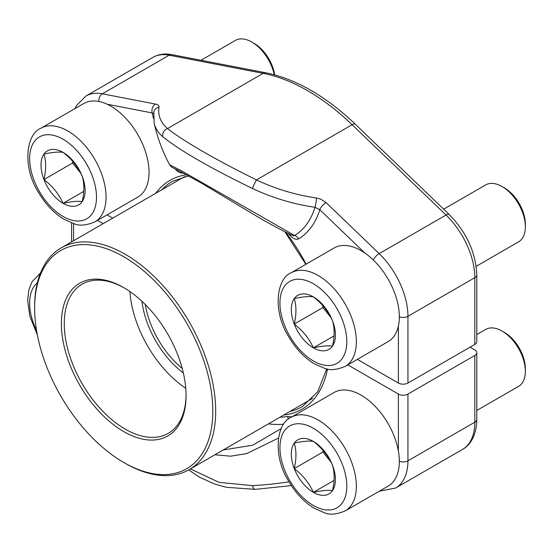 <?xml version="1.0" encoding="UTF-8"?>
<svg xmlns="http://www.w3.org/2000/svg" width="553" height="553" viewBox="0 0 553 553"><rect width="100%" height="100%" fill="white"/><g stroke="black" fill="none" stroke-linecap="round" stroke-linejoin="round"><path stroke-width="0.83" d="M124.453 288.044A86.13 49.729 -120 0 0 82.1 284.18A86.13 49.729 -120 0 0 82.1 383.637A86.13 49.729 -120 0 0 168.23 433.365A86.13 49.729 -120 0 0 186.064 394.752M185.76 388.296A86.13 49.729 60 0 1 129.893 291.528M123.727 256.73A125.987 72.74 -120 0 0 34.645 308.166A125.987 72.74 -120 0 0 123.727 462.467A125.987 72.74 -120 0 0 212.815 411.031A125.987 72.74 -120 0 0 123.727 256.73M123.727 287.622L123.727 287.622A88.155 50.897 60 0 1 186.064 395.589A88.155 50.897 60 0 1 123.727 431.582A88.155 50.897 60 0 1 61.39 323.609A88.155 50.897 60 0 1 123.727 287.622M34.645 308.166L34.645 306.514A128.013 73.908 60 0 1 61.155 247.91A128.013 73.908 60 0 1 125.165 254.249A128.013 73.908 60 0 1 208.792 367.054A128.013 73.908 60 0 1 189.167 469.635A128.013 73.908 60 0 1 125.158 463.29L123.727 462.467M145.287 304.509A67.556 39 -120 0 0 182.22 368.471M183.347 372.992A69.581 40.169 60 0 1 141.941 301.274M470.036 347.187L474.813 349.945A6.754 3.899 180 0 1 476.797 352.703A6.754 3.899 180 0 1 474.813 355.461L407.941 394.075A6.754 3.899 180 0 1 398.388 394.075L347.823 364.876M97.522 220.371L103.19 223.64M190.426 468.882L218.947 482.361L252.451 485.631A162.084 59.261 -13.9 0 0 289.039 481.822M278.422 438.073L246.852 453.557L230.587 456.184L214.882 454.787M223.26 449.948L252.776 445.206L281.118 428.596M288.244 419.285A6.754 5.392 80.3 0 0 287.595 416.457L291.901 416.872M255.258 489.364A6.754 2.931 -93 0 1 252.451 485.631M357.376 359.36L398.388 383.042A6.754 3.899 0 0 0 407.941 383.042L474.813 344.429A6.754 3.899 0 0 0 476.797 341.671L476.797 274.931A6.754 3.899 0 0 1 474.813 277.689A59.448 34.321 -120 0 0 446.05 215.027L352.109 124.708A199.28 115.052 -120 0 0 263.152 73.349L169.211 55.196A59.448 34.321 -120 0 0 152.759 57.429C158.545 54.215 164.96 53.295 172.004 54.671A6.754 4.929 100.9 0 0 169.211 55.196L102.34 93.81L155.434 104.068A6.754 4.929 -79.1 0 0 152.165 112.93L153.672 113.538M112.743 218.124L107.075 214.854M153.879 112.059A6.754 6.214 -170.9 0 1 159.029 107.116A155.331 56.786 -13.9 0 0 167.504 128.573C184.771 141.907 214.419 159.022 256.454 179.932A155.331 113.406 19.1 0 0 316.378 197.96A6.754 1.182 98.1 0 1 314.975 207.299A162.084 118.335 -160.9 0 1 252.451 188.483C209.642 167.663 179.753 150.402 162.776 136.709A162.084 59.261 166.1 0 1 154.135 123.084A162.126 162.126 0 0 0 169.647 164.794M292.316 235.398C278.705 228.859 264.113 220.841 248.539 211.336L202.246 183.561L178.564 170.614C170.324 166.432 171.886 167.739 169.667 164.787L181.363 170.746L294.583 235.495L293.733 235.799L292.254 235.364M172.004 54.671L265.945 72.823A6.754 4.929 100.9 0 0 263.152 73.349L167.504 128.573A6.754 6.09 130.9 0 0 162.776 136.709M294.583 235.495A6.754 5.516 -121.2 0 1 298.62 238.882A123.824 71.489 60 0 0 319.8 209.711L314.975 207.299A118.874 68.634 -120 0 1 294.583 235.495M265.945 72.823C296.125 79.038 325.904 96.167 355.282 124.204A6.754 2.468 133.9 0 0 352.109 124.708L256.454 179.932A6.754 0.677 115.3 0 0 252.451 188.483M316.378 197.96L320.747 199.156L326.083 202.592A6.754 2.468 133.9 0 0 319.8 209.711L364.835 253.011M502.11 331.067L504.433 332.408A29.585 17.081 60 0 1 525.35 368.644L525.35 371.326A32.869 18.975 -120 0 0 502.11 331.067A32.869 18.975 -120 0 0 502.103 331.067A32.869 18.975 -120 0 0 485.672 329.443L476.797 334.565M294.258 443.112A31.203 18.014 60 0 1 313.364 441.405A31.203 18.014 60 0 1 332.471 465.17A31.203 18.014 60 0 1 332.471 490.649A31.203 18.014 60 0 1 313.364 492.357A31.203 18.014 60 0 1 294.258 468.585A31.203 18.014 60 0 1 294.258 443.112C302.844 441.253 309.21 440.679 313.364 441.405C321.95 448.006 328.323 455.928 332.471 465.17C334.703 472.38 334.703 480.875 332.471 490.649C328.358 489.923 321.991 490.49 313.364 492.357C309.251 483.163 302.885 475.241 294.258 468.585C296.491 458.81 296.491 450.322 294.258 443.112M291.12 417.321L334.109 392.499A54.042 31.203 60 0 1 361.13 395.174A54.042 31.203 60 0 1 396.432 442.794A54.042 31.203 60 0 1 388.151 486.101L345.162 510.924C336.521 514.47 329.623 515.085 324.466 512.776L314.339 508.331C304.288 502.221 295.765 493.241 288.79 481.393C272.498 456.031 276.32 423.156 291.12 417.321A54.042 31.203 60 0 1 318.141 419.997A54.042 31.203 60 0 1 353.443 467.617A54.042 31.203 60 0 1 345.162 510.924M476.797 410.478L518.541 386.374A32.869 18.975 -120 0 0 525.35 371.326M327.383 456.059A27.021 15.602 -120 0 0 330.604 461.43M330.874 461.942L322.917 452.036L322.917 450.28M294.258 468.585L322.917 452.036M313.364 492.357L334.04 480.419M502.11 186.561L504.433 187.902A29.585 17.081 60 0 1 525.35 224.131L525.35 226.82A32.869 18.975 -120 0 0 502.11 186.561A32.869 18.975 -120 0 0 502.103 186.561A32.869 18.975 -120 0 0 485.672 184.93L443.672 209.179M294.258 298.599A31.203 18.014 60 0 1 313.364 296.892A31.203 18.014 60 0 1 332.471 320.664A31.203 18.014 60 0 1 332.471 346.137A31.203 18.014 60 0 1 313.364 347.844A31.203 18.014 60 0 1 294.258 324.072A31.203 18.014 60 0 1 294.258 298.599C302.844 296.74 309.21 296.173 313.364 296.892C321.95 303.5 328.323 311.422 332.471 320.664C334.703 327.874 334.703 336.362 332.471 346.137C328.358 345.411 321.991 345.978 313.364 347.844C309.251 338.65 302.885 330.729 294.258 324.072C296.491 314.298 296.491 305.809 294.258 298.599M291.12 272.809L334.109 247.986A54.042 31.203 60 0 1 361.13 250.661A54.042 31.203 60 0 1 396.432 298.288A54.042 31.203 60 0 1 388.151 341.595L345.162 366.411C336.521 369.957 329.623 370.572 324.466 368.263L314.339 363.826C304.288 357.715 295.765 348.729 288.79 336.881C272.498 311.519 276.32 278.643 291.12 272.809A54.042 31.203 60 0 1 318.141 275.484A54.042 31.203 60 0 1 353.443 323.104A54.042 31.203 60 0 1 345.162 366.411M476.181 266.325L518.541 241.868A32.869 18.975 -120 0 0 525.35 226.82M327.383 311.546A27.021 15.602 -120 0 0 330.604 316.924M330.874 317.429L322.917 307.53L322.917 305.768M294.258 324.072L322.917 307.53M313.364 347.844L334.04 335.906M274.226 74.738A32.869 18.975 -120 0 0 251.809 42.049L254.131 43.39A29.585 17.081 60 0 1 274.675 74.862M43.957 154.093A31.203 18.014 60 0 1 63.063 152.386A31.203 18.014 60 0 1 82.169 176.151A31.203 18.014 60 0 1 82.169 201.631A31.203 18.014 60 0 1 63.063 203.338A31.203 18.014 60 0 1 43.957 179.566A31.203 18.014 60 0 1 43.957 154.093C52.549 152.227 58.915 151.66 63.063 152.386C71.655 158.988 78.021 166.909 82.169 176.151C84.409 183.361 84.409 191.856 82.169 201.631C78.063 200.905 71.696 201.472 63.063 203.338C58.957 194.144 52.583 186.223 43.957 179.566C46.196 169.792 46.196 161.303 43.957 154.093M40.818 128.303L83.814 103.48A54.042 31.203 60 0 1 110.835 106.155A54.042 31.203 60 0 1 146.137 153.775A54.042 31.203 60 0 1 137.856 197.082L94.86 221.905C86.227 225.451 79.328 226.066 74.164 223.758L64.044 219.313C53.987 213.202 45.47 204.223 38.489 192.375C22.203 167.013 26.026 134.137 40.818 128.303A54.042 31.203 60 0 1 67.839 130.978A54.042 31.203 60 0 1 103.148 178.598A54.042 31.203 60 0 1 94.86 221.905M251.809 42.049L251.809 42.049A32.869 18.975 -120 0 0 235.371 40.424L200.995 60.27M77.088 167.034A27.021 15.602 -120 0 0 80.309 172.412M80.579 172.923L72.616 163.017L72.616 161.262M43.957 179.566L72.616 163.017M63.063 203.338L83.745 191.4M289.986 411.425A130.038 75.077 -120 0 0 302.436 406.579L317.754 391.738L326.747 368.837M407.941 394.075L407.941 460.808L474.813 422.202L474.813 355.461M73.577 223.578L73.577 240.742M279.991 417.197A134.116 77.434 -120 0 0 287.595 416.457M398.388 451.006L398.388 394.075M327.514 368.989A132.063 76.245 60 0 1 283.751 415.026M399.342 461.271A6.754 3.899 0 0 0 407.941 460.808A59.448 34.321 60 0 1 395.63 488.023L462.502 449.416A59.448 34.321 -120 0 0 474.813 422.202A6.754 3.899 180 0 0 476.797 419.444C476.624 435.868 469.697 445.663 462.502 449.416M283.703 424.151A140.275 80.987 60 0 1 268.488 423.84M188.621 175.895L172.398 181.349A130.038 75.077 -120 0 0 161.974 189.7M326.083 202.592L379.171 253.633A59.448 34.321 60 0 1 407.941 316.302L407.941 383.042M474.813 344.429L474.813 277.689L407.941 316.302A6.754 3.899 180 0 1 399.342 316.758M398.388 383.042L398.388 326.104M288.106 233.387L292.032 237.389L294.41 238.841L296.698 239.387L298.62 238.882M183.624 173.22L180.755 172.937L177.962 171.658L174.838 168.776M153.506 118.411A123.824 71.489 60 0 1 152.165 112.93L107.13 104.227M155.739 193.301A132.063 76.245 60 0 1 186.534 174.769M285.666 232.177A132.063 76.245 60 0 1 306.141 264.134M152.759 57.429L85.888 96.042A59.448 34.321 60 0 1 102.34 93.81A6.754 4.929 -79.1 0 0 98.876 101.469M159.029 107.116C159.202 105.616 157.999 104.593 155.434 104.068M373.24 259.931A6.754 2.468 133.9 0 1 379.171 253.633L446.05 215.027A6.754 2.468 133.9 0 1 449.223 214.523C466.614 232.329 475.801 252.465 476.797 274.931M313.364 428.271A47.288 27.304 -120 0 0 284.408 469.462A47.288 27.304 -120 0 0 342.321 502.898A47.288 27.304 -120 0 0 313.364 428.271M37.307 282.88A47.288 27.304 -120 0 0 36.588 330.666M313.364 283.758A47.288 27.304 -120 0 0 284.408 324.957A47.288 27.304 -120 0 0 342.321 358.392A47.288 27.304 -120 0 0 313.364 283.758M63.063 139.252A47.288 27.304 -120 0 0 34.106 180.444A47.288 27.304 -120 0 0 92.019 213.88A47.288 27.304 -120 0 0 63.063 139.252M189.167 469.635L312.68 398.326M61.155 247.91L184.667 176.601M71.593 222.921L71.593 241.882M476.797 352.703L476.797 419.444M291.39 485.589L255.299 489.364L226.412 487.311L214.737 484.103L199.246 477.066L188.725 469.884M379.282 491.223L395.63 488.023M284.871 231.776L305.816 264.32M153.865 112.155L154.135 123.084M85.888 96.042L76.487 105.575L74.945 108.602M355.282 124.204L449.223 214.523M37.341 334.848L29.862 316.295L27.65 300.528L28.839 289.917L32.012 281.823L40.452 273.03"/></g></svg>
